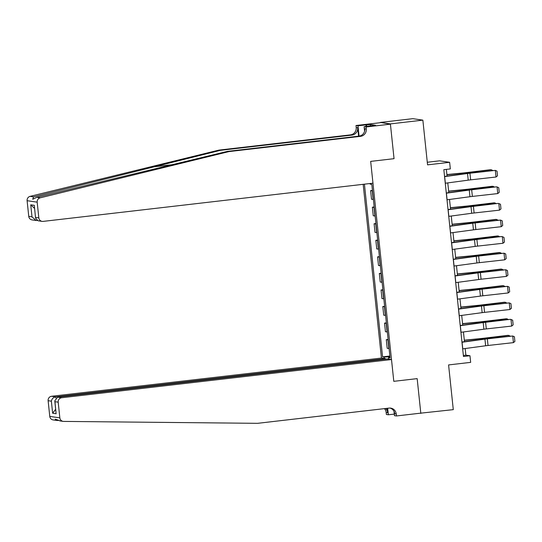 <?xml version="1.0" encoding="UTF-8"?>
<svg xmlns="http://www.w3.org/2000/svg" width="542" height="542" viewBox="0 0 542 542"><rect width="100%" height="100%" fill="white"/><g stroke="black" fill="none" stroke-linecap="round" stroke-linejoin="round"><path stroke-width="0.81" d="M363.167 184.321L381.433 358.066L51.598 396.27L55.67 396.866L55.785 397.957M380.321 122.431L390.423 124.165L394.048 158.677L390.396 123.901L380.321 122.431L412.787 118.671L422.862 120.141L427.557 164.856L449.636 162.302L439.562 160.832L427.286 162.254M419.799 413.255L453.288 409.644L448.586 364.929L470.666 362.368L469.968 355.742L465.883 355.152L465.185 348.526M390.396 123.901L422.862 120.141M449.636 162.302L450.327 168.928L443.837 169.68L463.471 356.494L469.968 355.742M420.822 413.404L417.171 378.628L393.797 381.331L370.674 161.387L372.971 183.182L43.136 221.387A4.004 3.916 98.3 0 1 38.821 217.864L37.174 202.166L27.1 200.696A4.004 3.916 -81.7 0 1 30.101 196.36L218.934 150.107L350.417 134.883A6.673 6.524 98.3 0 0 356.209 127.505L356.006 125.514L380.349 122.695M370.105 183.514L370.172 184.144L371.819 184.388L390.064 357.957L388.418 357.713L388.567 359.109M384.373 358.499L384.224 357.103L382.577 356.866L389.861 356.019M364.427 184.172L382.577 356.866M394.048 158.677L370.674 161.387L394.048 158.677M464.467 341.704L463.444 331.961M462.733 325.139L461.703 315.403M460.991 308.581L459.962 298.838M459.25 292.016L458.227 282.28M457.509 275.458L456.486 265.715M455.768 258.893L454.745 249.151M454.027 242.328L453.004 232.593M452.285 225.77L451.262 216.028M450.544 209.205L449.521 199.47M448.803 192.647L447.78 182.905M447.062 176.082L446.357 169.382M463.363 355.444L465.883 355.152M372.503 190.872L370.626 190.615L372.456 190.398M389.075 348.54L387.198 348.282L386.29 339.671L388.119 339.461M387.334 331.982L385.457 331.724L384.549 323.107L386.378 322.897M385.592 315.417L383.716 315.159L382.808 306.548L384.637 306.332M383.851 298.852L381.974 298.595L381.067 289.984L382.896 289.774M382.11 282.294L380.233 282.036L379.325 273.425L381.155 273.209M380.369 265.729L378.492 265.472L377.584 256.861L379.414 256.651M378.628 249.171L376.751 248.913L375.85 240.296L377.672 240.086M376.886 232.606L375.01 232.349L374.109 223.738L375.931 223.528M375.145 216.041L373.269 215.784L372.368 207.173L374.197 206.963M373.404 199.483L371.527 199.226L370.626 190.615M374.244 207.43L372.368 207.173M375.985 223.995L374.109 223.738M377.727 240.553L375.85 240.296M379.468 257.118L377.584 256.861M381.209 273.683L379.325 273.425M382.95 290.241L381.067 289.984M384.684 306.806L382.808 306.548M386.426 323.364L384.549 323.107M388.167 339.929L386.29 339.671M384.224 357.103L389.935 356.704M390.01 357.422L388.418 357.713M444.569 176.617L467.536 173.521A6.673 0.346 174 0 1 469.934 173.23L495.327 170.391L469.487 173.101A10.007 0.522 -6 0 0 465.89 173.542L444.548 176.421M445.267 183.243L468.227 180.147A6.673 0.346 174 0 1 470.625 179.856L496.018 177.01L495.327 170.391L497.007 171.15L497.495 175.791L496.018 177.01M491.614 170.628L491.526 169.775L466.892 172.722A10.007 0.522 174 0 1 463.105 173.142L446.92 174.748M492.895 170.486L490.612 169.7L465.978 172.654A6.673 0.346 -6 0 1 463.457 172.932L446.906 174.571M218.934 150.107L220.425 150.33L33.543 196.861L32.696 199.28L36.741 197.329L227.518 151.36L359 136.13A6.673 6.524 98.3 0 0 364.793 128.752L366.284 128.976L366.074 126.984L390.423 124.165M227.518 151.36L229.009 151.577L360.491 136.347A6.673 6.524 98.3 0 0 366.284 128.976M358.594 136.178L357.7 127.722A6.673 6.524 98.3 0 1 351.907 135.1L220.425 150.33M28.753 216.393L32.005 216.868L36.111 220.492L32.066 219.903A4.004 3.916 -81.7 0 1 28.753 216.393L27.1 200.696M36.741 197.329L40.176 197.83L229.009 151.577M366.128 126.462L365.965 124.877L366.399 124.945L366.555 126.415M371.663 125.819L375.545 125.256L370.294 124.491L366.399 124.945M371.649 125.71L364.102 126.699L366.074 126.984M356.006 125.514L357.977 125.805L359.061 136.123M365.965 124.877L357.977 125.805M37.181 220.506L36.111 220.492M364.583 131.286L364.102 126.699M40.176 197.83A4.004 3.916 98.3 0 0 37.174 202.166M370.294 124.491L370.45 125.961M32.005 216.868L30.738 204.815L34.539 208.385M30.738 204.815L34.302 205.337L35.569 218.155L38.096 220.784L42.141 221.373M34.302 205.337L35.569 218.155M60.237 420.91C54.85 418.885 53.787 418.729 57.039 420.45L58.251 420.45M55.44 419.149L57.039 420.45M385.552 359.163L385.498 358.662L55.67 396.866C53.292 397.381 51.863 398.817 51.375 401.175L48.123 400.701L49.769 416.398L59.844 417.868A4.004 3.916 98.3 0 0 63.678 421.412L257.572 423.329L389.048 408.099A6.673 6.524 -81.7 0 1 396.236 413.973L396.446 415.958L420.795 413.139L417.171 378.628L393.797 381.331L391.5 359.536L387.435 358.939L57.601 397.151L61.673 397.74A4.004 3.916 98.3 0 0 58.19 402.171L59.844 417.868M385.498 358.662L381.433 358.066M394.305 414.088L388.35 414.779L386.378 414.488L386.168 412.503A6.673 6.524 -81.7 0 0 384.413 408.634M396.446 415.958L394.474 415.673L394.02 411.337M391.5 359.536L61.673 397.74M387.191 408.316L387.659 412.719L386.168 412.503M387.666 408.262L388.35 414.779M56.564 420.409L53.089 419.908A4.004 3.916 -81.7 0 1 49.769 416.398M48.123 400.701A4.004 3.916 -81.7 0 1 51.598 396.27M389.955 408.058A6.673 6.524 -81.7 0 1 394.745 413.756L396.236 413.973M385.552 408.505A6.673 6.524 -81.7 0 1 387.659 412.719M58.19 402.171L54.938 401.697L54.769 400.863L57.601 397.151M54.938 401.697L56.036 412.923L54.769 400.863M56.205 413.749L52.642 413.228L55.657 409.278M446.31 193.182L469.277 190.086A6.673 0.346 174 0 1 471.675 189.795L496.621 186.821L471.228 189.666A10.007 0.522 -6 0 0 467.631 190.107L446.29 192.986M447.008 199.808L469.968 196.712A6.673 0.346 174 0 1 472.367 196.414L497.759 193.575L497.068 186.949L498.748 187.715L499.236 192.349L497.759 193.575M448.051 209.747L471.018 206.651A6.673 0.346 174 0 1 473.417 206.353L498.362 203.385L472.97 206.231A10.007 0.522 -6 0 0 469.372 206.671L448.031 209.544M448.742 216.366L471.709 213.27A6.673 0.346 174 0 1 474.108 212.979L499.5 210.14L498.809 203.514L500.49 204.28L500.977 208.914L499.5 210.14M449.792 226.305L472.759 223.209A6.673 0.346 174 0 1 475.158 222.918L500.544 220.072L474.711 222.789A10.007 0.522 -6 0 0 471.113 223.229L449.772 226.109M450.483 232.931L473.451 229.835A6.673 0.346 174 0 1 475.849 229.544L501.242 226.698L500.544 220.072L502.231 220.838L502.712 225.479L501.242 226.698M493.356 187.186L493.267 186.333L468.634 189.287A10.007 0.522 174 0 1 464.846 189.7L448.661 191.306M494.636 187.044L492.353 186.265L467.719 189.212A6.673 0.346 -6 0 1 465.199 189.49L448.647 191.136M495.097 203.751L495.009 202.898L470.375 205.852A10.007 0.522 174 0 1 466.587 206.265L450.402 207.871M496.377 203.609L494.094 202.823L469.46 205.777A6.673 0.346 -6 0 1 466.94 206.055L450.388 207.694M496.838 220.316L496.75 219.456L472.116 222.41A10.007 0.522 174 0 1 468.329 222.823L452.143 224.429M498.118 220.167L495.835 219.388L471.201 222.342A6.673 0.346 -6 0 1 468.681 222.613L452.123 224.259M451.533 242.87L474.494 239.774A6.673 0.346 174 0 1 476.892 239.476L501.845 236.508L476.452 239.354A10.007 0.522 -6 0 0 472.854 239.794L451.513 242.667M452.224 249.496L475.192 246.4A6.673 0.346 174 0 1 477.59 246.102L502.983 243.263L502.285 236.637L503.965 237.403L504.453 242.037L502.983 243.263M498.579 236.874L498.491 236.021L473.857 238.975A10.007 0.522 174 0 1 470.07 239.388L453.884 240.994M499.859 236.732L497.576 235.946L472.942 238.9A6.673 0.346 -6 0 1 470.415 239.178L453.864 240.817M453.275 259.428L476.235 256.332A6.673 0.346 174 0 1 478.633 256.041L504.026 253.195L478.193 255.912A10.007 0.522 -6 0 0 474.596 256.352L453.248 259.232M453.966 266.054L476.933 262.958A6.673 0.346 174 0 1 479.331 262.667L504.724 259.821L504.026 253.195L505.706 253.961L506.194 258.602L504.724 259.821M455.009 275.993L477.976 272.897A6.673 0.346 174 0 1 480.375 272.606L505.767 269.76L479.934 272.477A10.007 0.522 -6 0 0 476.337 272.917L454.989 275.797M455.707 282.619L478.674 279.523A6.673 0.346 174 0 1 481.072 279.225L506.465 276.386L505.767 269.76L507.447 270.526L507.935 275.16L506.465 276.386M456.75 292.551L479.717 289.455A6.673 0.346 174 0 1 482.116 289.164L507.508 286.325L481.675 289.035A10.007 0.522 -6 0 0 478.078 289.482L456.73 292.355M457.448 299.177L480.415 296.081A6.673 0.346 174 0 1 482.814 295.79L508.206 292.944L507.508 286.325L509.189 287.084L509.676 291.725L508.206 292.944M458.491 309.116L481.459 306.02A6.673 0.346 174 0 1 483.857 305.729L509.25 302.883L483.417 305.6A10.007 0.522 -6 0 0 479.819 306.04L458.471 308.92M459.189 315.742L482.156 312.646A6.673 0.346 174 0 1 484.555 312.355L509.947 309.509L509.25 302.883L510.93 303.649L511.418 308.29L509.947 309.509M460.233 325.681L483.2 322.585A6.673 0.346 174 0 1 485.598 322.287L510.544 319.319L485.158 322.165A10.007 0.522 -6 0 0 481.56 322.605L460.212 325.478M460.93 332.3L483.898 329.204A6.673 0.346 174 0 1 486.296 328.913L511.689 326.074L510.991 319.448L512.671 320.214L513.159 324.848L511.689 326.074M500.32 253.439L500.232 252.586L475.598 255.533A10.007 0.522 174 0 1 471.811 255.946L455.626 257.558M501.601 253.297L499.317 252.511L474.684 255.465A6.673 0.346 -6 0 1 472.157 255.743L455.605 257.382M502.061 269.997L501.967 269.144L477.333 272.098A10.007 0.522 174 0 1 473.552 272.511L457.367 274.117M503.342 269.855L501.059 269.076L476.425 272.023A6.673 0.346 -6 0 1 473.898 272.301L457.346 273.947M503.803 286.562L503.708 285.709L479.074 288.662A10.007 0.522 174 0 1 475.293 289.076L459.108 290.681M505.083 286.42L502.8 285.634L478.166 288.588A6.673 0.346 -6 0 1 475.639 288.866L459.088 290.505M505.544 303.127L505.449 302.267L480.815 305.221A10.007 0.522 174 0 1 477.035 305.634L460.849 307.239M506.824 302.978L504.541 302.199L479.907 305.153A6.673 0.346 -6 0 1 477.38 305.424L460.829 307.07M507.285 319.685L507.19 318.832L482.556 321.785A10.007 0.522 174 0 1 478.776 322.199L462.59 323.804M508.559 319.543L506.282 318.757L481.648 321.711A6.673 0.346 -6 0 1 479.121 321.989L462.57 323.628M461.974 342.239L484.941 339.143A6.673 0.346 174 0 1 487.339 338.852L512.732 336.006L486.892 338.723A10.007 0.522 -6 0 0 483.295 339.163L461.953 342.043M462.672 348.865L485.639 345.769A6.673 0.346 174 0 1 488.037 345.478L513.43 342.632L512.732 336.006L514.412 336.772L514.9 341.413L513.43 342.632M509.019 336.25L508.931 335.396L484.297 338.344A10.007 0.522 174 0 1 480.517 338.757L464.331 340.369M510.3 336.108L508.017 335.322L483.383 338.276A6.673 0.346 -6 0 1 480.862 338.547L464.311 340.193M373.174 199.463L372.273 190.852M374.915 216.028L374.014 207.417M376.656 232.586L375.755 223.975M378.397 249.151L377.496 240.54M380.138 265.715L379.237 257.098M381.88 282.274L380.972 273.663M383.621 298.838L382.713 290.227M385.362 315.397L384.454 306.786M387.103 331.961L386.195 323.35M388.844 348.526L387.937 339.909M467.536 173.521L468.227 180.147M469.934 173.23L470.625 179.856M444.657 176.611L445.355 183.23M466.96 173.406L466.892 172.722M463.186 173.907L463.105 173.142M152.377 166.997L173.847 164.511M359 136.13L360.491 136.347M351.907 135.1L350.417 134.883M35.569 217.389L38.821 217.864M30.101 196.36L33.543 196.861M357.7 127.722L356.209 127.505M52.642 413.228L51.375 401.175M469.277 190.086L469.968 196.712M471.675 189.795L472.367 196.414M446.398 193.169L447.096 199.795M471.018 206.651L471.709 213.27M473.417 206.353L474.108 212.979M448.139 209.734L448.837 216.36M472.759 223.209L473.451 229.835M475.158 222.918L475.849 229.544M449.88 226.292L450.578 232.918M468.701 189.964L468.634 189.287M464.928 190.472L464.846 189.7M470.442 206.529L470.375 205.852M466.669 207.03L466.587 206.265M472.184 223.094L472.116 222.41M468.41 223.595L468.329 222.823M474.494 239.774L475.192 246.4M476.892 239.476L477.59 246.102M451.622 242.857L452.319 249.483M473.925 239.652L473.857 238.975M470.151 240.16L470.07 239.388M476.235 256.332L476.933 262.958M478.633 256.041L479.331 262.667M453.363 259.415L454.061 266.041M477.976 272.897L478.674 279.523M480.375 272.606L481.072 279.225M455.104 275.98L455.802 282.606M479.717 289.455L480.415 296.081M482.116 289.164L482.814 295.79M456.845 292.545L457.543 299.164M481.459 306.02L482.156 312.646M483.857 305.729L484.555 312.355M458.586 309.103L459.284 315.729M483.2 322.585L483.898 329.204M485.598 322.287L486.296 328.913M460.327 325.667L461.025 332.293M475.666 256.217L475.598 255.533M471.892 256.718L471.811 255.946M477.407 272.775L477.333 272.098M473.633 273.283L473.552 272.511M479.148 289.34L479.074 288.662M475.375 289.841L475.293 289.076M480.889 305.898L480.815 305.221M477.116 306.406L477.035 305.634M482.631 322.463L482.556 321.785M478.857 322.971L478.776 322.199M484.941 339.143L485.639 345.769M487.339 338.852L488.037 345.478M462.069 342.226L462.766 348.852M484.372 339.028L484.297 338.344M480.598 339.529L480.517 338.757M63.163 421.371L59.681 420.87"/></g></svg>

